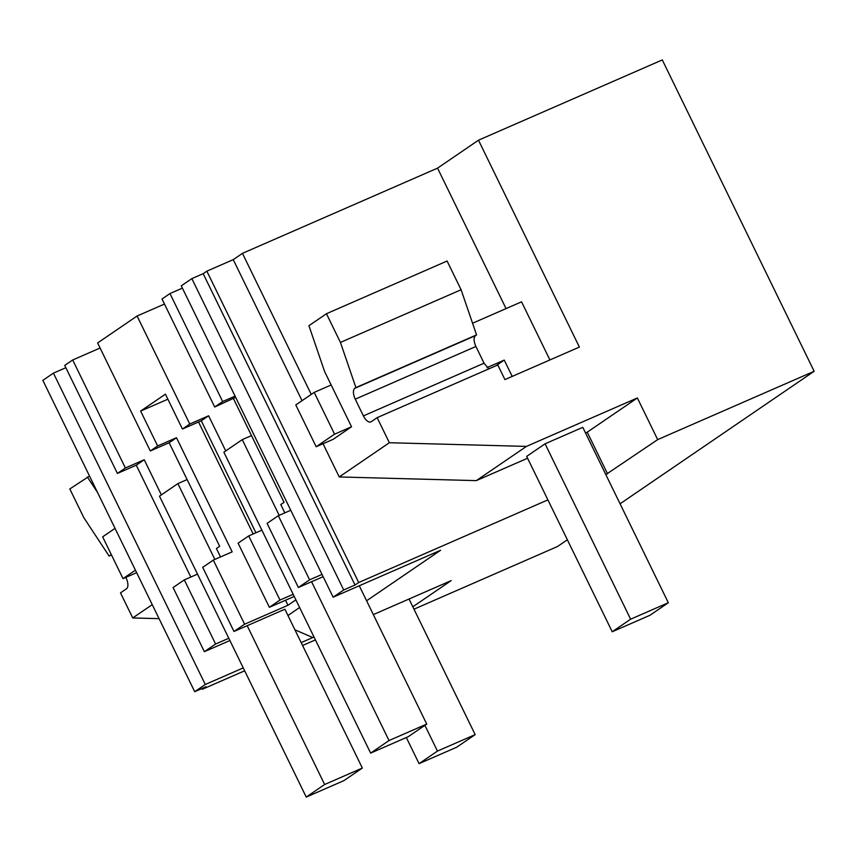 <?xml version="1.0" encoding="UTF-8"?>
<svg xmlns="http://www.w3.org/2000/svg" width="857" height="857" viewBox="0 0 857 857"><rect width="100%" height="100%" fill="white"/><g stroke="black" fill="none" stroke-linecap="round" stroke-linejoin="round"><path stroke-width="1.29" d="M333.137 597.19L181.277 285.831L191.861 278.611L343.721 589.97L333.137 597.19L440.594 550.258L366.592 600.789M311.241 394.402L242.445 253.351L437.552 168.143L478.485 140.194L662.29 59.926L814.15 371.285L620.072 503.798M567.366 539.781L557.521 546.509L413.985 609.188M814.15 371.285L657.683 439.609L605.824 474.596M547.902 499.888L358.708 582.514L355.023 585.02L343.721 589.97M313.887 636.772L312.741 637.554L294.904 629.788M205.284 684.486L194.71 691.706L42.85 380.358L53.423 373.127L205.284 684.486L243.249 667.903M301.171 642.611L312.741 637.554M194.71 691.706L206.023 686.768L202.338 689.274L244.652 670.795M412.817 606.799L451.178 580.607L373.331 614.608M315.419 639.9L302.575 645.503M191.861 278.611L203.173 273.672L355.023 585.02M164.48 304.053L137.088 316.008L97.623 342.961L150.307 450.964L157.645 445.961L176.488 437.723L232.161 551.854L213.307 560.092L244.588 624.217L287.941 605.288L295.89 599.868M182.402 288.123L169.975 293.555L162.005 298.997L214.689 407.011L235.664 397.327M242.445 253.351L233.243 259.639L206.848 271.166L203.173 273.672M53.423 373.127L65.85 367.707M100.087 348.017L72.695 359.972L64.736 365.414L117.42 473.428L136.263 465.19L190.822 577.05M331.156 384.975L314.198 392.388L295.794 404.943L316.179 446.743L333.148 439.33L351.541 426.765L324.632 371.584L308.927 325.692L326.453 313.726L340.443 342.425L355.901 387.578L354.852 388.296A9.331 4.392 66.4 0 0 355.248 399.169L363.4 415.891A9.331 4.392 66.4 0 0 370.813 421.923A9.331 4.392 66.4 0 0 371.156 421.73L377.134 417.648L497.788 364.964L504.923 379.587L579.386 347.074L478.485 140.194M377.134 417.648L389.367 442.726L339.233 476.953L476.299 480.627L527.591 458.238M657.683 439.609L637.362 397.959L526.434 446.401L389.367 442.726M637.362 397.959L587.238 432.185L607.549 473.846M233.243 259.639L302.039 400.69M323.035 443.744L339.233 476.953M206.848 271.166L358.708 582.514M585.513 432.946L587.238 432.185M299.618 607.517L287.941 615.497M201.973 688.535L202.338 689.274M159.081 618.658L132.739 617.951L120.505 592.873L126.482 588.791A9.331 4.392 66.4 0 0 126.086 577.918L125.84 577.393M137.088 316.008L189.772 424.022L182.434 429.036L165.422 394.156L140.634 411.081L157.645 445.961M189.772 424.022L208.615 415.784L225.755 450.921M284.835 512.861L280.785 504.559L284.053 502.331L233.543 398.773M214.689 407.011L222.659 401.569L235.086 396.138M169.975 293.555L222.659 401.569M290.748 510.279L278.321 515.7L309.602 579.835L322.028 574.404M506.058 308.595L437.552 168.143M110.896 555.047L109.128 556.075L83.815 517.649L69.824 488.951L89.514 476.031M110.178 555.357A9.331 4.392 66.4 0 1 110.521 555.165A9.331 4.392 66.4 0 1 111.496 554.993L109.128 556.075M152.235 604.635L132.739 617.951M97.484 492.368L87.35 476.985M229.901 640.533L204.362 651.684L215.589 644.025L228.787 638.261M215.589 644.025L184.309 579.889L173.082 587.559L204.362 651.684M117.42 473.428L125.379 467.986L144.233 459.748L161.362 494.875M72.695 359.972L125.379 467.986M220.506 556.943L216.403 548.523L219.671 546.295L169.15 442.737L176.488 437.723M150.307 450.964L169.15 442.737M323.143 576.686L298.375 587.495L309.602 579.835M294.219 596.451L269.377 607.302L279.982 600.061L293.169 594.297M247.18 625.696L324.642 784.509L362.34 768.043L284.888 609.231L233.982 631.459L244.588 624.217M488.801 368.885L484.055 363.197L475.903 346.485C473.642 341.236 473.514 337.615 475.506 335.612L476.556 334.894L461.098 289.741L447.097 261.031L326.453 313.726M526.434 446.401L476.299 480.627M612.219 631.759L526.68 456.363L545.073 443.808L630.623 619.193L668.321 602.728L649.927 615.294L612.219 631.759L630.623 619.193M668.321 602.728L582.781 427.343L545.073 443.808M140.634 411.081L167.876 399.191M261.899 530.162L248.701 535.925L238.096 543.167L269.377 607.302M182.434 429.036L201.277 420.798L255.9 532.786M201.277 420.798L208.615 415.784M287.941 605.288L285.499 600.254M253.169 533.975L198.545 421.998M298.375 587.495L267.095 523.37L278.321 515.7M355.901 387.578L476.556 334.894M340.443 342.425L461.098 289.741M184.309 579.889L197.506 574.126M136.263 465.19L144.233 459.748M248.701 535.925L279.982 600.061M233.982 631.459L202.713 567.334L213.307 560.092M311.573 581.732L389.024 740.544L426.732 724.079L408.328 736.645L370.631 753.11L223.87 452.207L242.263 439.641L279.178 515.325M251.508 435.602L242.263 439.641M426.732 724.079L359.276 585.77M389.024 740.544L370.631 753.11M362.34 768.043L343.946 780.609L306.238 797.074L159.488 496.16L177.881 483.605L214.85 559.417M187.115 479.566L177.881 483.605M324.642 784.509L306.238 797.074M549.905 359.94L521.559 301.825L472.561 323.228M351.541 426.765L334.573 434.178L314.198 392.388M495.882 365.8L504.237 360.09L487.097 367.578M504.237 360.09L512.207 376.405M316.179 446.743L334.573 434.178M475.164 734.62L456.77 747.175L419.062 763.641L437.456 751.086L475.164 734.62L409.025 599.022M424.901 725.333L437.456 751.086M419.062 763.641L406.325 737.523M136.649 572.669L123.022 578.625L135.427 570.162M115.042 528.362L102.636 536.836L123.022 578.625M355.248 399.169L475.903 346.485M354.852 388.296L475.506 335.612M363.4 415.891L484.055 363.197"/></g></svg>
